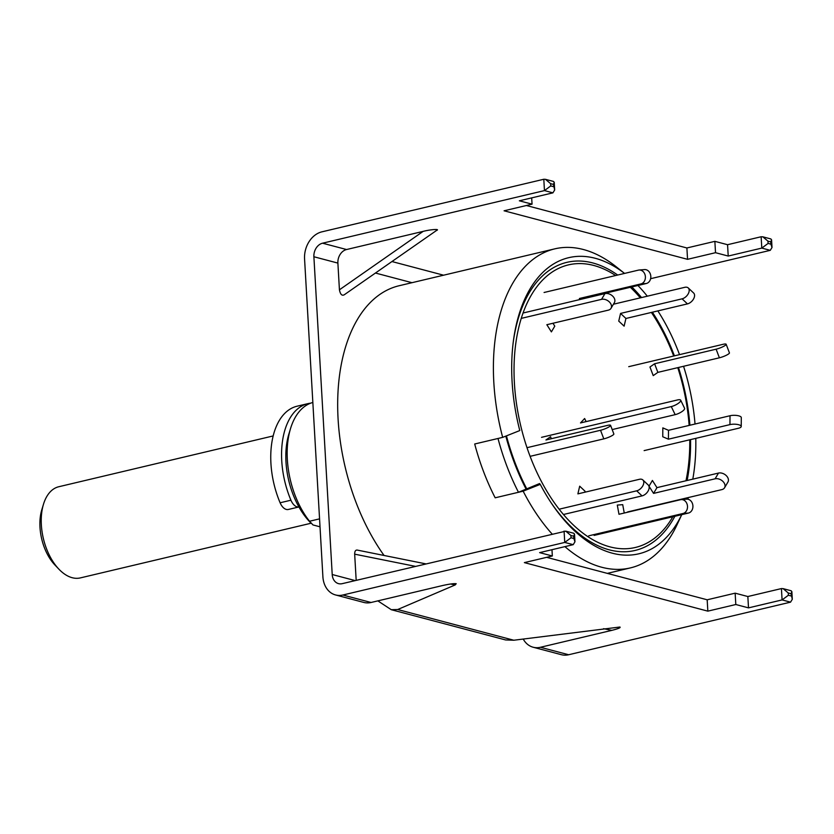 <?xml version="1.0" encoding="UTF-8"?>
<svg xmlns="http://www.w3.org/2000/svg" width="834" height="834" viewBox="0 0 834 834"><rect width="100%" height="100%" fill="white"/><g stroke="black" fill="none" stroke-linecap="round" stroke-linejoin="round"><path stroke-width="1.25" d="M564.91 546.635A163.944 94.273 76.7 0 0 601.741 567.256A163.944 94.273 76.7 0 0 630.379 567.912A163.944 94.273 76.7 0 0 677.208 524.398L681.732 514.651A152.153 87.487 -103.3 0 1 612.271 553.182A152.153 87.487 -103.3 0 1 551.628 503.517A152.153 87.487 -103.3 0 1 540.255 484.366L539.577 483.564L526.087 489.12A158.095 90.906 76.7 0 1 505.821 436.119M616.149 266.734A163.944 94.273 76.7 0 0 583.414 249.522A163.944 94.273 76.7 0 0 554.777 248.855A163.944 94.273 76.7 0 0 502.673 437.37L519.78 430.563A152.153 87.487 -103.3 0 1 513.296 341.742A152.153 87.487 -103.3 0 1 595.268 258.29A152.153 87.487 -103.3 0 1 624.551 273.416L616.149 266.734M674.873 516.277A148.035 85.12 -103.3 0 1 609.279 549.835A148.035 85.12 -103.3 0 1 550.951 502.506M631.901 288.793A156.917 90.228 76.7 0 0 630.504 287.25M513.139 342.951A148.035 85.12 -103.3 0 1 592.745 262.939A148.035 85.12 -103.3 0 1 617.702 275.043M631.807 286.938A148.035 85.12 -103.3 0 1 641.534 297.561M652.376 312.208A148.035 85.12 -103.3 0 1 674.414 355.847M678.469 367.492A148.035 85.12 -103.3 0 1 689.895 425.246M690.562 439.601A148.035 85.12 -103.3 0 1 687.122 480.499M682.254 498.982A148.035 85.12 -103.3 0 1 682.066 499.524M637.927 285.489A152.153 87.487 -103.3 0 1 647.299 296.195M657.849 310.905A152.153 87.487 -103.3 0 1 679.522 354.627M683.557 366.282A152.153 87.487 -103.3 0 1 695.035 424.026M695.785 438.371A152.153 87.487 -103.3 0 1 692.793 479.154M688.352 497.544A152.153 87.487 -103.3 0 1 687.821 499.222M552.035 533.937A163.944 94.273 76.7 0 1 523.147 491.174L540.255 484.366M554.777 248.855L399.079 285.749A163.944 94.273 76.7 0 0 338.031 391.469A163.944 94.273 76.7 0 0 384.057 555.465M523.147 491.174L495.177 497.804A163.944 94.273 -103.3 0 1 474.702 444.001L502.673 437.37M312.844 402.478A70.264 40.397 76.7 0 0 290.524 428.593A70.264 40.397 76.7 0 0 309.539 521.24L319.558 518.863M309.539 521.24L312.958 524.94L320.016 526.807M290.524 428.593L288.845 434.128A63.238 36.362 76.7 0 0 309.591 521.677L311.176 523.356M310.717 403.156A70.264 40.397 76.7 0 0 307.882 403.646A70.264 40.397 76.7 0 0 281.746 460.816A70.264 40.397 76.7 0 0 290.93 500.212A11.707 6.735 76.7 0 0 298.916 506.957L288.335 509.47A11.707 6.735 76.7 0 1 280.109 502.777A70.264 40.397 76.7 0 1 270.925 463.37A70.264 40.397 76.7 0 1 297.071 406.21L307.882 403.646M612.187 429.573L675.165 414.654A7.026 2.054 -25.7 0 0 683.859 410.015A7.026 2.054 -25.7 0 0 684.589 408.295L680.7 400.216A7.026 2.054 -25.7 0 0 677.469 399.955L580.516 422.932L584.634 418.522L586.125 421.608M541.527 437.329L671.276 406.575A7.026 2.054 -25.7 0 0 679.971 401.946A7.026 2.054 -25.7 0 0 680.7 400.216M530.122 456.334L603.806 438.872A7.026 1.282 -20.8 0 0 612.875 435.119A7.026 1.282 -20.8 0 0 613.845 433.941L610.571 425.33A7.026 1.282 -20.8 0 0 607.475 425.403L545.947 439.977L550.565 436.735L551.316 438.705M527.025 447.681L600.532 430.271A7.026 1.282 -20.8 0 0 609.591 426.508A7.026 1.282 -20.8 0 0 610.571 425.33M672.798 516.767A145.21 83.494 -103.3 0 1 610.019 546.885A145.21 83.494 -103.3 0 1 514.401 383.035A145.21 83.494 -103.3 0 1 593.787 265.462A145.21 83.494 -103.3 0 1 615.638 275.533M630.337 287.282A145.21 83.494 -103.3 0 1 635.185 292.129A145.21 83.494 -103.3 0 1 640.324 297.853M651.385 312.448A145.21 83.494 -103.3 0 1 673.684 356.014M677.771 367.658A145.21 83.494 -103.3 0 1 689.145 425.423M689.76 439.799A145.21 83.494 -103.3 0 1 685.986 480.759M506.447 435.869A156.917 90.228 76.7 0 0 526.671 488.703M498.002 438.476L474.702 444.001A163.944 94.273 76.7 0 0 495.177 497.804L518.477 492.279A163.944 94.273 -103.3 0 1 498.002 438.476M518.477 492.279L526.087 489.12M563.471 514.505L642.044 495.886A7.026 4.337 -46.7 0 0 649.008 488.797A7.026 4.337 -46.7 0 0 648.226 485.002L642.858 479.946A7.026 4.337 -46.7 0 0 639.407 479.3L577.879 493.874L579.693 486.191L585.061 491.247L584.832 492.227M559.155 509.199L636.676 490.83A7.026 4.337 -46.7 0 0 643.639 483.741A7.026 4.337 -46.7 0 0 642.858 479.946M594.131 535.407L688.457 513.056A7.026 5.723 -94.5 0 0 692.783 504.841A7.026 5.723 -94.5 0 0 686.643 499.159L681.222 499.587A7.026 5.723 -94.5 0 0 680.513 499.702L618.984 514.276L617.296 505.091L622.717 504.664L624.249 513.035M588.721 535.835L683.046 513.483A7.026 5.723 -94.5 0 0 687.372 505.268A7.026 5.723 -94.5 0 0 681.222 499.587M627.595 511.94L721.921 489.589A7.026 4.931 -149.5 0 0 724.558 487.765L727.946 482.021A7.026 4.931 -149.5 0 0 727.488 477.121A7.026 4.931 -149.5 0 0 718.491 473.066L656.952 487.64L652.407 480.457L649.019 486.201L653.564 493.394L656.952 487.64M724.558 487.765A7.026 4.931 -149.5 0 0 724.1 482.876A7.026 4.931 -149.5 0 0 715.103 478.81L653.564 493.394M644.129 450.61L738.455 428.259A7.026 2.252 -179.6 0 0 741.228 426.487L741.301 417.615A7.026 2.252 -179.6 0 0 739.862 416.229A7.026 2.252 -179.6 0 0 730.021 415.739L668.493 430.313L662.821 427.884L662.749 436.755L668.42 439.184L668.493 430.313M741.228 426.487A7.026 2.252 -179.6 0 0 739.789 425.111A7.026 2.252 -179.6 0 0 729.948 424.61L668.42 439.184M628.732 366.668L723.057 344.317A7.026 1.282 159.2 0 1 726.153 344.254A7.026 1.282 159.2 0 1 725.184 345.422A7.026 1.282 159.2 0 1 716.114 349.185L654.586 363.77L649.957 367.012L653.231 375.623L657.859 372.371L654.586 363.77M726.153 344.254L729.427 352.865A7.026 1.282 159.2 0 1 728.457 354.033A7.026 1.282 159.2 0 1 719.388 357.796L657.859 372.371M613.428 304.222L684.818 287.313A7.026 4.337 133.3 0 1 688.269 287.959A7.026 4.337 133.3 0 1 689.04 291.744A7.026 4.337 133.3 0 1 682.087 298.833L620.559 313.417L618.745 321.1L624.113 326.157L625.927 318.473L620.559 313.417M688.269 287.959L693.638 293.015A7.026 4.337 133.3 0 1 694.42 296.8A7.026 4.337 133.3 0 1 687.456 303.889L625.927 318.473M544.081 292.484L638.406 270.133A7.026 5.723 85.5 0 1 639.115 270.018A7.026 5.723 85.5 0 1 645.266 275.7A7.026 5.723 85.5 0 1 640.939 283.914L579.401 298.499L579.609 299.614M639.115 270.018L644.536 269.591A7.026 5.723 85.5 0 1 650.676 275.272A7.026 5.723 85.5 0 1 646.35 283.497L584.822 298.072L579.401 298.499M521.229 318.39L601.554 299.354A7.026 4.931 30.5 0 1 610.561 303.42A7.026 4.931 30.5 0 1 611.02 308.309A7.026 4.931 30.5 0 1 608.372 310.133L546.843 324.707L551.389 331.89L554.777 326.146L552.952 323.258M523.022 313.021L604.942 293.61A7.026 4.931 30.5 0 1 613.949 297.665A7.026 4.931 30.5 0 1 614.408 302.565L611.02 308.309M273.166 435.942L58.766 486.743A46.84 26.938 76.7 0 0 43.472 504.268A46.84 26.938 76.7 0 0 58.839 569.111A46.84 26.938 76.7 0 0 72.193 577.712A46.84 26.938 76.7 0 0 80.377 577.899L311.072 523.231M58.839 569.111L54.856 564.92A39.813 22.893 -103.3 0 1 41.794 509.803L43.472 504.268M545.478 179.331L553.515 181.447L554.235 182.333L553.442 184.408L550.617 183.657L545.478 179.331L543.81 179.258L321.903 231.842A23.425 18.317 -75.2 0 0 304.566 258.957L322.894 576.732A23.425 18.317 -75.2 0 0 335.549 594.955L363.77 602.429A23.425 18.317 -75.2 0 0 371.067 602.482L442.479 585.562C449.234 584.05 453.811 583.435 456.208 583.717L455.187 584.936L397.693 609.518L391.282 609.706L377.844 600.876M356.181 580.349L354.669 554.162C354.679 551.295 355.524 549.929 357.213 550.075L425.788 563.857M391.282 609.706L505.623 639.949L513.807 640.231L619.923 627.022C620.923 627.637 618.234 628.753 611.833 630.358L540.432 647.278A23.425 18.317 -75.2 0 1 533.124 647.226L561.355 654.69A23.425 18.317 104.8 0 0 568.652 654.742L790.549 602.158L792.3 599.292L791.07 593.725L788.245 592.974L783.105 588.637L781.427 588.575L747.848 596.529L735.15 593.172L735.807 604.514L748.505 607.871L782.084 599.917L781.427 588.575M570.904 535.48L565.765 531.154L573.802 533.27L574.522 534.156L573.729 536.231L570.904 535.48L571.04 537.753L573.855 538.503L574.96 541.798L573.208 544.665L539.629 552.629L552.337 555.986L524.367 562.616L707.837 611.145L735.807 604.514M571.04 537.753L564.743 542.434L342.847 595.017A23.425 18.317 -75.2 0 1 335.549 594.955M523.21 639.021A23.425 18.317 -75.2 0 0 533.124 647.226M339.428 289.805L423.14 231.383L346.548 249.533A11.707 9.153 104.8 0 0 337.885 263.096L339.428 289.805C340.324 294.36 341.93 296.018 344.223 294.798L436.891 230.215M355.148 580.589L332.213 574.522L313.886 256.747A11.707 9.153 -75.2 0 1 322.56 243.194L544.456 190.6L543.81 179.258M332.213 574.522A11.707 9.153 -75.2 0 0 338.541 583.644A11.707 9.153 -75.2 0 0 342.19 583.664L565.765 531.154M546.645 557.331L707.18 599.792L735.15 593.172M762.818 236.814L770.856 238.941L771.575 239.817L770.783 241.891L767.958 241.151L762.818 236.814L761.14 236.752L727.561 244.706L714.863 241.349L686.893 247.969L526.369 205.508M423.14 231.383C430.605 229.402 441.103 228.756 436.245 230.58M767.958 241.151L768.093 243.424L770.908 244.164L772.013 247.469L770.272 250.336L650.614 278.692M768.093 243.424L761.796 248.094L728.218 256.048L715.52 252.692L687.55 259.322L504.08 210.793L532.05 204.163L519.342 200.806L552.932 192.842L554.673 189.975L553.442 184.408M748.505 607.871L747.848 596.529M714.863 241.349L715.52 252.692M728.218 256.048L727.561 244.706M552.337 555.986L551.972 549.7M532.05 204.163L531.685 197.877M687.55 259.322L686.893 247.969M707.837 611.145L707.18 599.792M550.617 183.657L550.753 185.93L544.456 190.6L552.932 192.842M783.105 588.637L791.143 590.764L791.862 591.64L791.07 593.725M788.245 592.974L788.38 595.247L782.084 599.917L790.549 602.158M290.93 500.212L280.109 502.777M671.276 406.575L675.165 414.654M603.806 438.872L600.532 430.271M642.044 495.886L636.676 490.83M688.457 513.056L683.046 513.483M715.103 478.81L718.491 473.066M729.948 424.61L730.021 415.739M719.388 357.796L716.114 349.185M687.456 303.889L682.087 298.833M646.35 283.497L640.939 283.914M601.554 299.354L604.942 293.61M455.187 584.936L450.589 584.009M415.29 566.338L354.669 554.162M611.833 630.358L603.555 628.69M513.807 640.231L397.693 609.518M568.652 654.742L540.432 647.278M573.208 544.665L564.743 542.434L564.086 531.081M371.067 602.482L342.847 595.017M411.986 282.695L375.519 273.052M337.885 263.096L313.886 256.747M346.548 249.533L322.56 243.194M443.594 275.199L391.98 261.553M770.272 250.336L761.796 248.094L761.14 236.752M770.908 244.164L770.783 241.891M788.38 595.247L791.195 595.987M550.753 185.93L553.567 186.68M573.855 538.503L573.729 536.231M607.319 573.385L630.379 567.912M635.185 292.129L630.535 287.24M574.96 541.798L574.522 534.156M554.673 189.975L554.235 182.333M791.862 591.64L792.3 599.292M772.013 247.469L771.575 239.817"/></g></svg>
